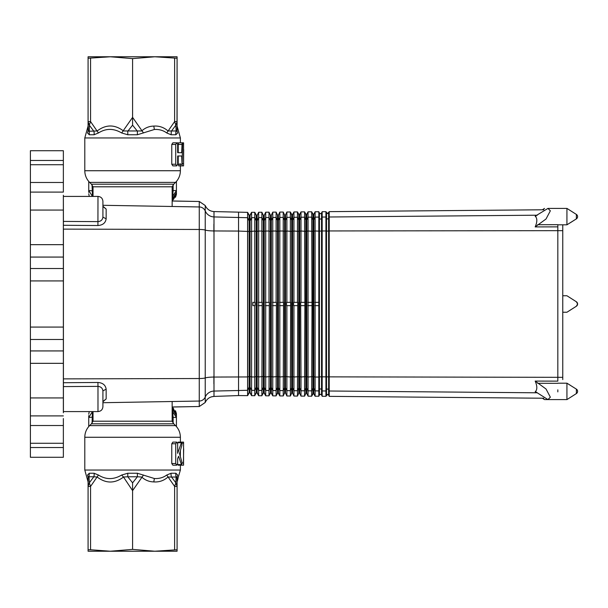 <?xml version="1.0" encoding="UTF-8"?>
<svg xmlns="http://www.w3.org/2000/svg" width="608" height="608" viewBox="0 0 608 608"><rect width="100%" height="100%" fill="white"/><g stroke="black" fill="none" stroke-linecap="round" stroke-linejoin="round"><path stroke-width="0.91" d="M88.168 476.528L88.084 477.037L89.026 476.763L88.084 477.037L87.514 475.038C87.043 479.765 87.043 479.765 87.514 475.038L89.277 473.237L94.073 473.237L98.443 475.038C105.936 479.765 113.681 479.765 121.661 475.038L127.794 473.237L137.378 473.237A6.589 0.669 -90 0 0 137.37 474.514A6.589 0.669 -90 0 0 137.408 476.763L141.679 477.037C145.19 480.198 149.226 481.825 153.794 481.908C159.114 482.288 163.848 480.662 167.998 477.037L177.088 477.037L177.088 486.415L175.864 482.836L171.327 476.763L171.008 474.514L171.106 473.237L175.894 473.237A6.589 6.012 -90 0 0 175.78 474.514A6.589 6.012 -90 0 0 176.145 476.763L175.864 482.836L174.618 486.415L166.736 475.038L171.106 473.237M127.794 473.237L127.771 476.763L137.408 476.763L132.59 482.836L132.59 490.648L123.5 477.037L127.771 476.763L132.59 482.836M94.073 473.237A6.589 5.35 -90 0 1 94.172 474.514A6.589 5.35 -90 0 1 93.845 476.763L97.174 477.037C105.944 483.664 114.722 483.664 123.5 477.037L121.661 475.038M89.277 473.237L89.026 476.763L93.845 476.763L89.315 482.836L89.026 476.763M88.084 130.971L87.514 132.962C87.035 128.227 87.035 128.227 87.514 132.962L89.277 134.763L89.315 125.164L89.026 131.237L97.174 130.963C105.944 124.336 114.722 124.336 123.5 130.963L141.679 130.963C145.19 127.802 149.226 126.175 153.794 126.092C159.114 125.712 163.848 127.338 167.998 130.963L177.088 130.971M89.277 134.763L94.073 134.763A6.589 5.35 90 0 0 94.172 133.486A6.589 5.35 90 0 0 93.845 131.237L89.315 125.164L90.562 121.585L88.084 121.585L88.084 130.963L89.026 131.237M127.794 134.763L127.771 131.237L132.59 125.164L132.59 117.352L121.661 132.962L127.794 134.763L137.378 134.763A6.589 0.669 90 0 1 137.37 133.486A6.589 0.669 90 0 1 137.408 131.237L132.59 125.164M137.378 134.763L154.379 129.481C159.129 129.208 163.24 130.37 166.736 132.962L171.106 134.763L171.327 131.237L175.864 125.164L176.145 131.237A6.589 6.012 90 0 0 175.78 133.486A6.589 6.012 90 0 0 175.894 134.763L177.658 132.962C178.136 128.227 178.136 128.227 177.658 132.962L177.088 130.963L176.145 131.237M151.552 186.8L93.032 186.8L91.428 184.201L173.744 184.201L172.148 186.8L151.552 186.8M172.148 401.516L172.148 421.2L93.032 421.2L91.428 423.799L173.744 423.799L175.56 425.615L89.619 425.615C86.465 428.86 84.854 432.744 84.793 437.266L180.386 437.266C180.318 432.744 178.706 428.86 175.56 425.615M177.612 443.278L178.19 442.115L181.632 442.115L181.99 444.798L179.55 453.659L181.99 462.513L181.632 465.196L183.555 465.196L183.555 442.115L180.386 442.115L180.386 437.266M137.378 473.237L154.379 478.519C159.144 478.785 163.263 477.622 166.736 475.038M178.228 164.236L178.706 165.885L182.119 165.885L181.67 155.99L177.65 155.99L178.228 155.99L178.228 164.236L181.67 164.236M176.73 142.804L172.87 142.804L171.768 144.453L171.768 164.236L172.87 165.885L176.73 165.885L175.727 164.236L175.727 144.453L176.73 142.804L177.65 144.453L177.65 152.699L181.67 152.699L182.119 142.804L182.506 144.453L182.119 165.885M180.105 163.666L180.249 165.885L183.555 165.885L183.555 142.804L180.386 142.804L180.386 137.955L177.088 126.076M177.088 130.963L177.088 58.246L154.835 56.772L132.59 58.619L110.337 56.772L88.084 58.246L88.084 56.772L177.088 56.772L177.004 122.52M177.422 142.804L177.825 142.804M177.65 152.699L178.228 152.699L178.228 144.453L178.706 142.804L180.918 142.804M183.684 149.522L183.555 165.885M177.65 155.99L177.65 164.236L176.73 165.885M166.736 132.962L174.618 121.585L175.864 125.164L177.088 121.585L175.036 121.585M143.511 132.962L132.59 117.352L132.59 58.619M94.073 134.763L98.443 132.962C105.936 128.227 113.681 128.227 121.661 132.962M98.443 132.962L90.562 121.585L90.562 58.246M89.581 121.585L88.084 121.585L88.084 58.246L88.084 121.585L89.315 125.164M88.175 122.52L88.882 124.48M177.088 121.585L177.088 58.246L177.088 121.585M180.135 464.573L180.249 465.196M180.318 456.015L180.378 451.09M177.612 464.033L178.19 465.196L181.632 465.196L178.585 456.296L177.65 458.599L177.65 463.547L176.73 465.196L175.727 463.547L175.727 443.764L176.73 442.115L177.65 443.764L177.65 453.325L181.632 442.115M176.73 442.115L172.87 442.115L171.768 443.764L171.768 463.547L172.87 465.196L176.73 465.196M175.894 473.237L177.658 475.038C178.136 479.765 178.136 479.765 177.658 475.038L177.088 477.037M88.084 481.931L84.793 470.045L180.386 470.045L177.977 478.139M182.058 462.984L183.418 462.984L183.555 465.196M183.418 462.984L183.684 448.833M98.443 475.038L90.562 486.415L89.315 482.836L88.084 486.415L88.084 477.037L88.084 486.415L90.562 486.415L90.562 549.754L110.337 551.228L132.59 549.381L132.59 490.648L143.511 475.038M90.562 549.754L88.084 549.754L88.084 486.415L88.084 551.228L154.835 551.228L132.59 549.381M154.835 551.228L177.088 549.754L177.088 551.228L154.835 551.228M88.183 485.442L88.684 483.915M177.088 486.415L177.088 549.754L177.088 486.415L177.088 549.754L177.088 486.415L174.618 486.415L174.618 549.754M88.745 426.558L88.745 417.445L93.032 417.118M176.426 414.033L176.426 426.558L176.426 417.445L173.136 417.445L172.695 411.738L172.148 411.563M88.745 417.445L88.745 415.583L88.745 417.445L92.469 411.586L92.044 423.092M172.923 409.876L172.695 411.738L176.426 417.445L176.426 415.583L172.923 409.876L173.075 408.789L173.576 408.682L172.315 407.018L176.426 414.116L172.315 407.018M92.484 411.73L92.948 411.586M172.148 408.789L173.075 408.789L172.148 407.968M92.469 196.414L88.745 190.555L88.745 181.442L88.745 190.555L93.032 190.882M92.044 184.908L92.484 196.262L92.948 196.414M88.745 192.417L88.745 190.555L88.745 192.417M172.148 199.211L173.576 199.318L176.426 193.884L176.426 190.555L173.136 190.555L172.687 196.27L172.148 196.437M176.426 194.112L176.426 181.442L176.426 190.555L172.687 196.27L173.075 199.211L172.148 200.04M172.923 198.124L176.426 192.417L176.426 193.884L172.3 201.02M30.4 164.73L30.4 150.716L63.361 150.716L63.361 182.484L63.361 164.73L30.4 164.73L30.4 186.793L30.4 182.484L63.361 182.484L63.361 192.09L63.361 182.484M63.361 195.221L63.361 412.779M30.4 447.541L30.4 457.284L63.361 457.284L63.361 443.27L30.4 443.27L30.4 450.688L30.4 443.27L30.4 450.688L30.4 443.27L30.4 447.541L63.361 447.541L63.361 421.207L63.361 436.681M30.4 182.484L30.4 443.27M63.361 418.547L63.361 434.021L63.361 418.547M63.361 171.319L63.361 157.312M63.361 276.146L63.361 248.953M63.361 335.479L63.361 302.191M63.361 362.49L63.361 377.18L63.361 362.49M63.361 421.025L63.361 447.541M63.361 154.675L63.361 150.716L63.361 154.675M63.361 237.12L63.361 230.82M63.361 370.576L63.361 377.18M30.4 171.319L30.4 164.867L30.4 171.319M30.4 436.681L30.4 443.133L30.4 436.681M30.4 425.516L30.4 421.207L30.4 425.516L63.361 425.516M535.511 391.704L535.177 391.803C537.373 389.789 537.373 386.217 535.177 381.087L546.03 388.998L550.354 397.184L547.945 399.593L535.511 391.704M557.825 224.808L566.937 224.808L562.765 224.808L562.765 377.332L328.616 376.861L328.616 395.04L329.224 396.355L329.224 230.949L557.825 230.66L557.825 377.34L557.825 224.679L557.825 226.868L535.177 226.913C537.366 221.791 537.366 218.219 535.177 216.197L547.945 208.407L550.354 210.816L546.03 219.002L535.177 226.913M566.937 295.762L576.376 301.773L577.6 304L576.376 306.227L566.937 312.238L576.376 306.227A2.637 2.637 0 0 0 577.6 304L577.6 304A2.637 2.637 0 0 0 576.376 301.773L566.937 295.762L562.765 295.762L566.937 295.762M576.376 393.49L576.376 389.128L566.937 383.192L566.937 399.593L547.937 399.593M576.376 218.781L576.376 214.51M562.765 224.808L562.765 295.762L562.765 224.808L566.937 224.808L566.937 208.407L547.945 208.407M566.937 224.808L576.376 218.872A2.637 2.637 0 0 0 576.376 214.419L566.937 208.407M576.376 389.219L576.376 389.128A2.637 2.637 0 0 1 577.6 391.354L577.6 391.354A2.637 2.637 0 0 1 576.376 393.581L566.937 399.593L544.525 399.593L542.374 398.217L329.224 396.355L543.765 398.225M562.765 230.668L557.825 230.66L557.825 226.868M557.825 381.132L557.825 377.34L557.825 381.132L535.177 381.087M557.825 389.834L557.825 391.894M557.825 383.192L566.937 383.192L570.236 385.214L566.937 383.192M537.388 392.798L329.224 391.005L328.616 389.705A1.155 1.14 0 0 0 326.526 389.705L326.526 376.861L328.616 376.861L328.616 212.96L329.224 211.645L329.224 230.949L326.526 231.139L326.526 212.96L327.568 213.621L328.616 212.96L328.616 216.828M544.525 208.407L542.374 209.783M562.765 377.332L562.765 312.238L566.937 312.238L562.765 312.238L562.765 379.597M537.388 215.202L329.224 216.995L328.616 218.295A1.155 1.14 0 0 1 326.526 218.295L325.926 217.026L325.926 230.956L326.526 231.139L326.526 376.861L321.526 376.838L321.526 389.584L322.172 390.944L325.926 390.974L325.926 396.325L327.568 394.379L328.616 395.04L327.568 394.379L325.926 396.325L322.172 396.294L322.172 230.956L325.926 230.956L325.926 390.974L326.526 389.705L326.526 395.04M321.526 394.919L322.172 396.294L321.526 394.919L320.484 394.258L319.436 394.919L318.812 396.264L318.812 390.914L315.111 390.883L313.842 388.193A0.494 0.486 0 0 0 312.945 388.193L312.945 376.641L313.842 376.641L313.842 393.513L315.111 396.234L315.111 377.036L313.842 376.641L313.842 214.487L315.111 211.766L315.111 230.964L319.436 231.162L319.436 218.416A1.155 1.14 0 0 0 321.526 218.416L322.172 217.056L322.172 230.956L319.436 231.162L319.436 376.838L318.812 377.036L318.812 390.914L319.436 389.584L319.436 394.919L320.484 394.258L321.526 394.919L321.526 389.584A1.155 1.14 0 0 0 319.436 389.584L319.436 376.838L321.526 376.838L321.526 213.081L322.172 211.706L322.172 217.056L325.926 217.026L325.926 211.675L327.568 213.621L329.224 211.645L543.765 209.775M102.965 401.455L106.157 398.932L102.919 401.759L102.919 390.876L106.157 389.181C105.518 385.054 102.767 382.82 97.918 382.47L63.414 382.721L63.414 229.125L199.264 229.467A6.589 0.958 0 0 1 205.223 230.06A9.888 1.444 180 0 0 213.993 230.941L238.541 231.063L238.541 395.565L247.6 395.641L247.608 212.359L247.646 395.641L247.646 212.359L213.993 211.576C209.897 211.265 206.971 209.251 205.223 205.527L199.264 201.491L172.148 201.02M250.055 392.403L251.583 395.679L251.583 376.952L250.055 376.474L250.055 392.403L249.158 392.403L247.646 395.641L249.607 392.114L251.583 395.679L254.767 395.702L252.905 395.686L254.767 395.702L254.767 390.359L254.767 395.048M268.994 395.17L268.994 390.48L265.704 390.458L264.229 387.334A0.494 0.486 0 0 0 263.332 387.334L263.332 376.512L264.229 376.512L264.229 392.646L265.704 395.8L265.704 376.968L264.229 376.512L264.229 215.354L265.704 212.2L265.704 231.032L263.332 231.488L263.332 376.512L258.643 376.96L258.643 231.04L261.881 231.032L261.881 217.58L258.643 217.603L257.146 220.788A0.494 0.486 0 0 1 256.249 220.788L256.249 376.496L257.146 376.496L257.146 392.525L258.643 395.74L258.643 376.96L257.146 376.496L257.146 215.475L258.643 212.26L258.643 231.04L256.698 231.549L254.767 231.04L250.055 231.526L250.055 215.597L251.583 212.321L251.583 376.952L254.767 376.96L254.767 390.359L251.583 390.336L250.055 387.091A0.494 0.486 0 0 0 249.158 387.091L249.158 392.403M307.747 305.649L312.003 305.649L311.691 390.853L308.051 390.822L306.759 388.071A0.494 0.486 0 0 0 305.862 388.071L305.862 376.618L306.759 376.618L306.759 214.609L308.051 211.835L308.051 377.021L306.759 376.618L306.759 393.391L308.051 396.165L308.051 377.021L312.945 376.641L312.945 231.359L315.111 230.964L315.111 377.036L318.812 377.036L318.835 211.789L315.111 211.766L318.812 211.736L319.436 213.081L320.484 213.742L321.526 213.081L321.526 216.95M261.881 395.109L261.881 390.42L258.643 390.397L257.146 387.212A0.494 0.486 0 0 0 256.249 387.212L256.249 376.496L254.767 376.96L254.767 305.649L252.905 305.649L252.905 302.351L254.767 302.351L254.767 212.298L252.905 212.314L254.767 212.298L256.698 215.756L257.146 215.475L256.249 215.475L255.071 212.952M315.111 396.234L318.835 396.211L315.111 396.234L313.394 393.232L311.691 396.203L311.691 390.853L312.945 388.193L312.945 393.513L313.842 393.513M314.8 305.649L318.812 305.649M314.8 302.351L318.812 302.351M254.767 390.359L256.249 387.212L256.249 392.525L254.767 395.702M314.8 212.428L313.394 214.768L311.691 211.797L312.003 302.351L307.747 302.351M255.071 305.649L255.071 302.351M255.071 395.048L256.698 392.244L258.643 395.74L261.881 395.762L258.643 395.74L261.881 395.762L262.185 302.351M258.339 212.922L258.643 212.26L261.881 212.238L261.881 217.58L263.332 220.666L263.332 215.354L261.881 212.238L258.643 212.26L257.146 215.475M312.945 393.513L311.691 396.203L308.051 396.165L311.691 396.203L311.995 395.55M312.003 305.649L312.003 302.351M311.995 212.45L311.691 211.797L308.051 211.835L311.691 211.797L312.945 214.487L313.842 214.487M261.881 390.42L263.332 387.334L263.332 392.646L261.881 395.762L258.643 395.74L258.339 395.078L258.643 395.74M262.185 212.891L263.332 215.354L264.229 215.354L263.332 215.354M300.686 302.351L300.686 305.649L304.882 305.649L304.578 390.792L305.862 388.071L305.862 393.391L306.759 393.391L308.051 396.165L311.691 396.203L308.051 396.165L307.747 395.512L308.051 396.165M307.747 212.488L306.31 214.898L304.578 211.865L304.882 302.351L300.99 302.351L300.99 230.987L305.862 231.382L305.862 214.609L306.759 214.609M258.332 305.649L262.185 305.649M276.116 395.23L276.116 390.541L272.764 390.518L271.32 387.456A0.494 0.486 0 0 0 270.423 387.456L270.423 376.527L271.32 376.527L271.32 392.776L272.764 395.861L272.764 376.983L271.32 376.527L271.32 215.224L272.764 212.139L272.764 231.017L270.423 231.473L270.423 376.527L265.704 376.968L265.704 231.032L268.994 231.025L268.994 217.52L265.704 217.542L264.229 220.666A0.494 0.486 0 0 1 263.332 220.666L263.332 231.488L261.881 231.032L261.881 302.351L258.332 302.351M262.185 395.109L263.781 392.365L265.704 395.8L268.994 395.831L265.704 395.8L268.994 395.831L269.306 302.351M265.392 212.861L265.704 212.2L268.994 212.169L268.994 217.52L270.423 220.544L270.423 215.224L268.994 212.169L265.704 212.2L264.229 215.354M306.759 393.391L305.862 393.391L304.578 396.135L304.578 390.792L300.99 390.762L300.99 377.013L305.862 376.618L305.862 231.382L308.051 230.979L312.945 231.359L312.945 214.487M304.882 305.649L304.882 302.351M304.882 212.519L304.578 211.865L300.99 211.896L300.99 230.987L298.771 231.397L298.771 214.73L299.668 214.73L300.99 211.896L304.578 211.865L305.862 214.609M300.686 305.649L300.99 377.013L299.668 376.603L299.668 387.95A0.494 0.486 0 0 0 298.771 387.95L298.771 393.27L299.668 393.27L300.99 396.104L300.686 395.443L300.99 396.104L304.578 396.135L300.99 396.104L300.99 390.762L299.668 387.95L299.668 393.27L298.771 393.27L297.464 396.074L297.768 302.351M268.994 390.48L270.423 387.456L270.423 392.776L268.994 395.831L265.704 395.8L265.392 395.139L265.704 395.8M269.306 212.823L270.423 215.224L271.32 215.224L270.423 215.224M300.686 212.549L299.22 215.019L297.464 211.926L297.464 302.351L293.938 302.351L293.938 230.994L298.771 231.397L298.771 387.95L297.464 390.731L293.938 390.701L293.938 305.649L297.768 305.649M265.392 305.649L269.306 305.649M283.229 395.291L283.229 390.602L279.817 390.579L278.403 387.577A0.494 0.486 0 0 0 277.514 387.577L277.514 376.55L278.403 376.55L278.403 392.897L279.817 395.922L279.817 376.99L278.403 376.55L278.403 215.103L279.817 212.078L279.817 231.01L277.514 231.45L277.514 376.55L272.764 376.983L272.764 231.017L276.116 231.017L276.116 217.459L272.764 217.482L271.32 220.544A0.494 0.486 0 0 1 270.423 220.544L270.423 231.473L268.994 231.025L268.994 302.351L265.392 302.351M269.306 395.177L270.872 392.487L272.764 395.861L276.116 395.892L272.764 395.861L276.116 395.892L276.42 302.351M272.452 212.8L272.764 212.139L276.116 212.108L276.116 217.459L277.514 220.423L277.514 215.103L276.116 212.108L272.764 212.139L271.32 215.224M297.768 395.42L297.464 396.074L293.938 396.044L297.464 396.074L298.771 393.27M297.768 212.58L297.464 211.926L293.938 211.956L293.938 230.994L291.688 231.42L291.688 214.86L292.585 214.86L293.938 211.956L297.464 211.926L298.771 214.73M326.526 212.96L325.926 211.675L322.172 211.706L321.526 213.081L320.484 213.742L319.436 213.081L319.436 218.416L318.812 217.086L315.111 217.117L313.842 219.807A0.494 0.486 0 0 1 312.945 219.807L311.691 217.147L308.051 217.178L306.759 219.929A0.494 0.486 0 0 1 305.862 219.929L304.578 217.208L300.99 217.238L299.668 220.05L299.668 376.603L293.938 377.006L292.585 376.58L292.585 387.828A0.494 0.486 0 0 0 291.688 387.828L291.688 393.14L292.585 393.14L293.938 396.044L293.938 390.701L292.585 387.828L292.585 393.14L291.688 393.14L290.343 396.013L290.654 302.351M276.116 390.541L277.514 387.577L277.514 392.897L276.116 395.892L272.764 395.861L272.452 395.2L272.764 395.861M276.42 212.762L277.514 215.103L278.403 215.103L277.514 215.103M292.585 393.14L293.938 396.044L297.464 396.074L293.938 396.044L293.626 395.382L293.938 396.044M293.626 305.649L293.626 302.351M293.626 212.618L292.136 215.141L290.343 211.987L290.343 302.351L286.877 302.351L286.877 231.002L291.688 231.42L291.688 387.828L290.343 390.67L286.877 390.64L286.877 305.649L290.654 305.649M272.452 305.649L276.42 305.649M299.668 214.73L299.668 220.05A0.494 0.486 0 0 1 298.771 220.05L297.464 217.269L293.938 217.299L292.585 220.172L292.585 376.58L290.343 377.006L285.046 376.527L279.817 376.99L279.817 231.01L283.229 231.01L283.229 217.398L279.817 217.421L278.403 220.423A0.494 0.486 0 0 1 277.514 220.423L277.514 231.45L276.116 231.017L276.116 302.351L272.452 302.351M276.42 395.238L277.955 392.608L279.817 395.922L283.229 395.952L279.817 395.922L283.229 395.952L283.533 302.351M279.513 212.739L279.817 212.078L283.229 212.048L283.229 217.398L284.597 220.294L284.597 214.981L283.229 212.048L279.817 212.078L278.403 215.103M290.654 395.36L290.343 396.013L286.877 395.983L290.343 396.013L291.688 393.14M291.688 214.86L290.343 211.987L286.877 212.017L286.877 231.002L285.046 231.473L283.229 231.01L283.229 302.351L279.513 302.351M283.229 390.602L284.597 387.706A0.494 0.486 0 0 1 285.494 387.706L285.494 220.294A0.494 0.486 0 0 1 284.597 220.294L284.597 393.019L285.494 393.019L286.877 395.983L286.877 390.64L285.494 387.706L285.494 393.019L284.597 393.019L283.229 395.952L279.817 395.922L279.513 395.261L279.817 395.922M292.585 214.86L292.585 220.172A0.494 0.486 0 0 1 291.688 220.172L290.343 217.33L286.877 217.36L285.494 220.294L285.494 214.981L286.877 212.017L290.343 211.987L290.647 212.64M283.533 395.299L284.597 393.019M283.533 212.701L284.597 214.981L285.494 214.981L284.597 214.981M285.494 393.019L286.877 395.983L290.343 396.013L286.877 395.983L286.573 395.322L286.877 395.983M286.566 305.649L286.566 302.351M286.573 212.678L285.494 214.981M279.513 305.649L283.533 305.649M97.979 411.586L63.414 411.586L63.414 386.589L97.979 386.376L97.979 411.586C100.981 411.297 102.63 409.648 102.919 406.646L102.919 390.876C102.516 388.147 100.875 386.65 97.979 386.376L97.918 382.47M103.018 206.918L102.919 206.241L106.157 209.068L106.157 218.819L102.919 217.124L102.919 201.354L102.919 217.124C102.532 219.86 100.89 221.365 97.979 221.624L63.414 221.411L63.361 196.414M63.361 229.125L63.414 221.411M106.157 218.819C105.526 222.938 102.775 225.173 97.918 225.53L63.414 225.279M102.965 206.545L106.157 209.068M63.414 382.721L63.414 386.589M63.414 406.25L63.414 408.88M256.249 215.475L256.249 220.788L254.767 217.641L251.583 217.664L250.055 220.909A0.494 0.486 0 0 1 249.158 220.909L249.158 376.474L250.055 376.474L250.055 231.526L238.541 231.063L238.541 212.435M252.905 212.314L251.583 212.321L249.607 215.886L247.646 212.359L249.158 215.597L250.055 215.597M304.882 395.481L305.862 393.391M300.99 396.104L304.578 396.135L300.99 396.104L299.668 393.27M213.894 376.002L213.894 383.891M213.894 224.109L213.894 231.998M171.106 134.763L175.894 134.763M88.084 126.069L84.793 137.955L84.793 170.734L180.386 170.734C180.318 175.256 178.706 179.14 175.56 182.385L89.619 182.385L91.428 184.201M84.793 137.955L180.386 137.955M171.768 164.236L175.727 164.236M182.506 163.666L183.418 163.666M182.484 143.891L183.639 143.891M178.228 144.453L181.67 144.453M171.768 144.453L175.727 144.453M154.379 129.481L153.794 126.092M174.618 58.246L174.618 121.585M182.058 443.202L183.639 443.202M177.764 464.573L181.237 464.573M171.768 463.547L175.727 463.547M171.768 443.764L175.727 443.764M177.764 442.738L181.237 442.738M154.379 478.519L153.794 481.908M172.148 417.118L173.136 417.445L173.136 423.092M176.426 414.116L176.426 415.583L176.426 414.116M176.426 190.555L176.426 181.442L176.426 190.555M173.136 184.908L173.136 190.555L172.148 190.882M30.4 160.459L63.361 160.459M30.4 192.09L63.361 192.09M30.4 210.056L63.361 210.056M30.4 244.667L63.361 244.667M30.4 257.07L63.361 257.07M30.4 268.523L63.361 268.523M30.4 280.926L63.361 280.926M30.4 327.074L63.361 327.074M30.4 339.477L63.361 339.477M30.4 350.93L63.361 350.93M30.4 363.333L63.361 363.333M30.4 397.944L63.361 397.944M30.4 415.91L63.361 415.91M535.998 391.81L535.177 391.803M557.825 224.679L537.601 224.717M535.998 216.19L535.177 216.197M557.825 383.321L537.601 383.283M102.919 402.709L199.264 401.044A6.589 6.521 0 0 0 205.223 397.054A9.888 9.781 180 0 1 213.993 391.066L247.646 390.298L249.158 387.091L249.158 376.474L247.646 376.945L213.993 377.059L213.993 396.424L211.561 396.811M63.361 378.875L199.264 378.533A6.589 0.958 0 0 0 205.223 377.94L205.223 210.946A9.888 9.781 180 0 0 213.993 216.934L247.646 217.702L249.158 220.909L249.158 215.597M97.918 225.53L97.979 196.414C100.981 196.703 102.63 198.352 102.919 201.354M106.157 398.932L106.157 389.181M102.919 205.291L199.264 206.956L199.264 406.509L172.148 406.98M205.223 205.527L205.223 210.946A6.589 6.521 0 0 0 199.264 206.956L199.264 201.491M213.993 211.576L213.993 377.059A9.888 1.444 180 0 0 205.223 377.94L205.223 402.473C206.971 398.749 209.897 396.735 213.993 396.424L238.541 395.565L213.993 396.424M199.234 201.491L172.148 200.974M172.148 407.026L199.234 406.509M172.148 186.8L172.148 206.484M84.793 470.045L84.793 437.266M173.744 423.799L172.148 421.2M178.706 142.804L182.119 142.804M173.744 184.201L175.56 182.385M180.386 170.734L180.386 165.885M84.793 170.734C84.854 175.256 86.465 179.14 89.619 182.385M91.428 423.799L89.619 425.615M180.386 470.045L180.386 465.196M178.03 478.534L177.088 481.924M93.032 186.8L93.032 196.414M63.361 411.586L93.032 411.586L93.032 421.2M89.254 411.586L88.745 414.192M175.484 410.719L176.404 413.501M89.254 196.414L88.745 193.808M175.484 197.281L176.404 194.499M547.945 399.593L566.937 399.593L576.376 393.581A2.637 2.637 0 0 0 577.6 391.354A2.637 2.637 0 0 1 576.376 393.581L566.937 399.593L576.376 393.581A2.637 2.637 0 0 0 577.6 391.354M570.236 222.786L576.376 218.872A2.637 2.637 0 0 0 576.376 214.419M97.979 196.414L63.414 196.414M102.919 401.759L103.018 401.082M199.264 406.509L205.223 402.473M257.146 392.525L256.249 392.525M264.229 392.646L263.332 392.646M271.32 392.776L270.423 392.776M278.403 392.897L277.514 392.897M328.616 395.04L329.224 396.355M577.6 216.646A2.637 2.637 0 0 1 576.376 218.872L570.555 222.581M322.172 396.294L325.926 396.325M319.436 394.919L318.835 396.211M319.436 213.081L318.835 211.789M251.583 395.679L252.905 395.686M199.234 201.438L205.208 205.496M199.234 406.562L205.208 402.504M211.28 396.902L210.224 397.313M208.612 398.24L207.83 398.863M238.541 395.565L247.646 395.641"/></g></svg>
